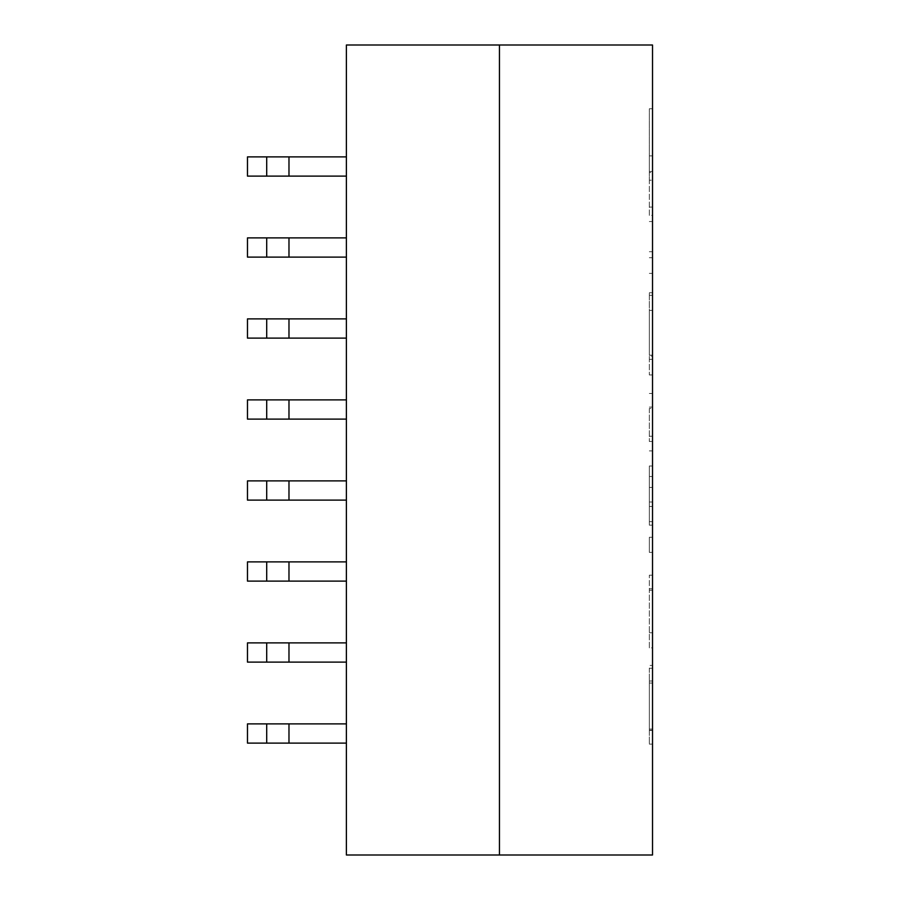 <?xml version="1.0" encoding="UTF-8"?>
<svg xmlns="http://www.w3.org/2000/svg" width="900" height="900" viewBox="0 0 900 900"><rect width="100%" height="100%" fill="white"/><g stroke="black" fill="none" stroke-linecap="round" stroke-linejoin="round"><path stroke-width="0.67" stroke-dasharray="4.5 3.38" d="M649.339 647.865L649.339 575.179L649.339 588.803L652.523 588.803L652.523 647.865L652.523 575.179L652.523 588.803L649.339 588.803L649.339 647.865L652.523 647.865M649.339 575.179L652.523 575.179L649.339 575.179M649.339 590.276L652.523 590.276M649.339 552.375L649.339 537.278L649.339 552.375L652.523 552.375L652.523 537.278L652.523 552.375L652.523 537.278L652.523 552.375L649.339 552.375L649.339 537.278L652.523 537.278L649.339 537.278L649.339 552.375L652.523 552.375L649.339 552.375M649.339 537.278L652.523 537.278L649.339 537.278M649.339 465.998L649.339 525.139L649.339 465.998L652.523 465.998L652.523 525.139L652.523 450.9L652.523 465.998L649.339 465.998M649.339 476.494L652.523 476.494M649.339 506.441L652.523 506.441M649.339 525.139L652.523 525.139M649.339 487.406L652.523 487.406M649.339 521.696L652.523 521.696M649.339 502.009L652.523 502.009M649.339 450.9L652.523 450.9L649.339 450.9M649.339 408.488L649.339 441.473L649.339 408.488L652.523 408.488L652.523 393.48L652.523 441.473L652.523 408.488M649.339 436.219L652.523 436.219M649.339 355.174L649.339 292.748L649.339 374.94L649.339 356.152L652.523 356.152L652.523 292.748L652.523 355.252L652.523 313.582L652.523 355.252L649.339 355.252L649.339 313.582L649.339 355.252L652.523 355.252L652.523 295.369L652.523 374.94L652.523 292.748L652.523 355.174L649.339 355.174L652.523 355.174M649.339 359.359L652.523 359.359M649.339 374.94L652.523 374.94M649.339 295.369L652.523 295.369M652.523 180.203L652.523 273.386L652.523 155.914L652.523 180.203L649.339 180.203L649.339 215.393L652.523 215.393M649.339 215.393L649.339 155.914L652.523 155.914L649.339 155.914L649.339 180.203M649.339 171.506L652.523 171.506L649.339 171.506M649.339 172.564L649.339 108.776L649.339 172.564L649.339 108.776L649.339 172.564L652.523 172.564L652.523 108.776L652.523 172.564M288.979 500.119L288.979 480.881L288.979 500.119L288.979 480.881L247.477 480.881L247.477 500.119L288.979 500.119L247.477 500.119L247.477 480.881L288.979 480.881L266.704 480.881L266.704 500.119L247.477 500.119L247.477 480.881L266.704 480.881L266.704 500.119L346.387 500.119L346.387 480.881L346.387 500.119L346.387 480.881L346.387 500.119L288.979 500.119L346.387 500.119M288.979 480.881L346.387 480.881M346.387 581.119L288.979 581.119L346.387 581.119L288.979 581.119L288.979 561.881L288.979 581.119L247.477 581.119L247.477 561.881L288.979 561.881L266.704 561.881L266.704 581.119L288.979 581.119L247.477 581.119L247.477 561.881L266.704 561.881L266.704 581.119L247.477 581.119L247.477 561.881L346.387 561.881L346.387 581.119L346.387 561.881L346.387 581.119L346.387 561.881L288.979 561.881L346.387 561.881M346.387 662.119L288.979 662.119L346.387 662.119L288.979 662.119L288.979 642.881L288.979 662.119L247.477 662.119L247.477 642.881L288.979 642.881L266.704 642.881L266.704 662.119L288.979 662.119L247.477 662.119L247.477 642.881L266.704 642.881L266.704 662.119L247.477 662.119L247.477 642.881L346.387 642.881L346.387 662.119L346.387 642.881L346.387 662.119L346.387 642.881L288.979 642.881L346.387 642.881M288.979 743.119L288.979 723.881L288.979 743.119L288.979 723.881L247.477 723.881L247.477 743.119L288.979 743.119L247.477 743.119L247.477 723.881L288.979 723.881L266.704 723.881L266.704 743.119L247.477 743.119L247.477 723.881L266.704 723.881L266.704 743.119L346.387 743.119L346.387 723.881L346.387 743.119L346.387 723.881L346.387 743.119L288.979 743.119L346.387 743.119M288.979 723.881L346.387 723.881M346.387 45L346.387 855L499.455 855L499.455 45L499.455 855L499.455 45L346.387 45M346.387 318.881L346.387 338.119L346.387 318.881L346.387 338.119L346.387 318.881L288.979 318.881L346.387 318.881L288.979 318.881L288.979 338.119L346.387 338.119M346.387 176.119L346.387 156.881L346.387 176.119L346.387 156.881L346.387 176.119L288.979 176.119L346.387 176.119L288.979 176.119L288.979 156.881L346.387 156.881M346.387 237.881L346.387 257.119L346.387 237.881L346.387 257.119L346.387 237.881L288.979 237.881L346.387 237.881L288.979 237.881L288.979 257.119L346.387 257.119M346.387 419.119L346.387 399.881L346.387 419.119L346.387 399.881L346.387 419.119L288.979 419.119L346.387 419.119L288.979 419.119L288.979 399.881L346.387 399.881M652.523 308.993L652.523 313.582L649.339 313.582L649.339 308.993L652.523 308.993M499.455 45L652.523 45L652.523 855L499.455 855M288.979 399.881L247.477 399.881L247.477 419.119L247.477 399.881L288.979 399.881L288.979 419.119L247.477 419.119L266.704 419.119L266.704 399.881L247.477 399.881L247.477 419.119L288.979 419.119L266.704 419.119L266.704 399.881L288.979 399.881L288.979 419.119M288.979 318.881L247.477 318.881L247.477 338.119L247.477 318.881L247.477 338.119L266.704 338.119L266.704 318.881L288.979 318.881L288.979 338.119L288.979 318.881L266.704 318.881L266.704 338.119L266.704 318.881M247.477 338.119L288.979 338.119L247.477 338.119M288.979 237.881L247.477 237.881L247.477 257.119L247.477 237.881L247.477 257.119L266.704 257.119L266.704 237.881L288.979 237.881L288.979 257.119L288.979 237.881L266.704 237.881L266.704 257.119L266.704 237.881M247.477 257.119L288.979 257.119L247.477 257.119M288.979 156.881L247.477 156.881L247.477 176.119L247.477 156.881L288.979 156.881L288.979 176.119L247.477 176.119L266.704 176.119L266.704 156.881L247.477 156.881L247.477 176.119L288.979 176.119L266.704 176.119L266.704 156.881L288.979 156.881L288.979 176.119M266.704 480.881L266.704 500.119M266.704 561.881L266.704 581.119M266.704 642.881L266.704 662.119M266.704 723.881L266.704 743.119M266.704 176.119L266.704 156.881M266.704 257.119L288.979 257.119M266.704 338.119L288.979 338.119M266.704 419.119L266.704 399.881M652.523 730.462L652.523 665.415L649.339 665.415L649.339 744.086L649.339 668.284L649.339 729.067L652.523 729.067L652.523 665.415L652.523 730.462L649.339 730.462L652.523 730.462M652.523 668.273L649.339 668.284L652.523 668.273M652.523 680.996L652.523 730.215L652.523 680.996L652.523 730.215L652.523 680.996L649.339 680.996L649.339 730.215L649.339 680.996M649.339 744.086L652.523 744.086L649.339 744.086M649.339 632.768L652.523 632.768L649.339 632.768M649.339 407.093L652.523 407.093L649.339 407.093M649.339 441.473L652.523 441.473M649.339 393.48L652.523 393.48L649.339 393.48M649.339 257.715L652.523 257.715L649.339 257.715M649.339 221.546L652.523 221.546M649.339 273.386L652.523 273.386L649.339 273.386M649.339 251.73L652.523 251.73M649.339 207.101L652.523 207.101M649.339 310.387L652.523 310.387M649.339 683.055L652.523 683.055M288.979 581.119L288.979 561.881M288.979 662.119L288.979 642.881M652.523 292.748L649.339 292.748M652.523 108.776L649.339 108.776M652.523 730.215L649.339 730.215"/><path stroke-width="1.35" d="M266.704 500.119L247.477 500.119L247.477 480.881L266.704 480.881L266.704 500.119L346.387 500.119M266.704 480.881L346.387 480.881M266.704 581.119L247.477 581.119L247.477 561.881L266.704 561.881L266.704 581.119L346.387 581.119M266.704 561.881L346.387 561.881M266.704 662.119L247.477 662.119L247.477 642.881L266.704 642.881L266.704 662.119L346.387 662.119M266.704 642.881L346.387 642.881M266.704 743.119L247.477 743.119L247.477 723.881L266.704 723.881L266.704 743.119L346.387 743.119M266.704 723.881L346.387 723.881M346.387 855L346.387 45L499.455 45L499.455 855L346.387 855M499.455 45L652.523 45L652.523 855L499.455 855M266.704 399.881L247.477 399.881L247.477 419.119L266.704 419.119L266.704 399.881L346.387 399.881M266.704 419.119L346.387 419.119M266.704 318.881L247.477 318.881L247.477 338.119L266.704 338.119L266.704 318.881L346.387 318.881M266.704 338.119L346.387 338.119M266.704 237.881L247.477 237.881L247.477 257.119L266.704 257.119L266.704 237.881L346.387 237.881M266.704 257.119L346.387 257.119M266.704 156.881L247.477 156.881L247.477 176.119L266.704 176.119L266.704 156.881L346.387 156.881M266.704 176.119L346.387 176.119M288.979 480.881L288.979 500.119M288.979 561.881L288.979 581.119M288.979 642.881L288.979 662.119M288.979 723.881L288.979 743.119M288.979 419.119L288.979 399.881M288.979 338.119L288.979 318.881M288.979 257.119L288.979 237.881M288.979 176.119L288.979 156.881"/></g></svg>
